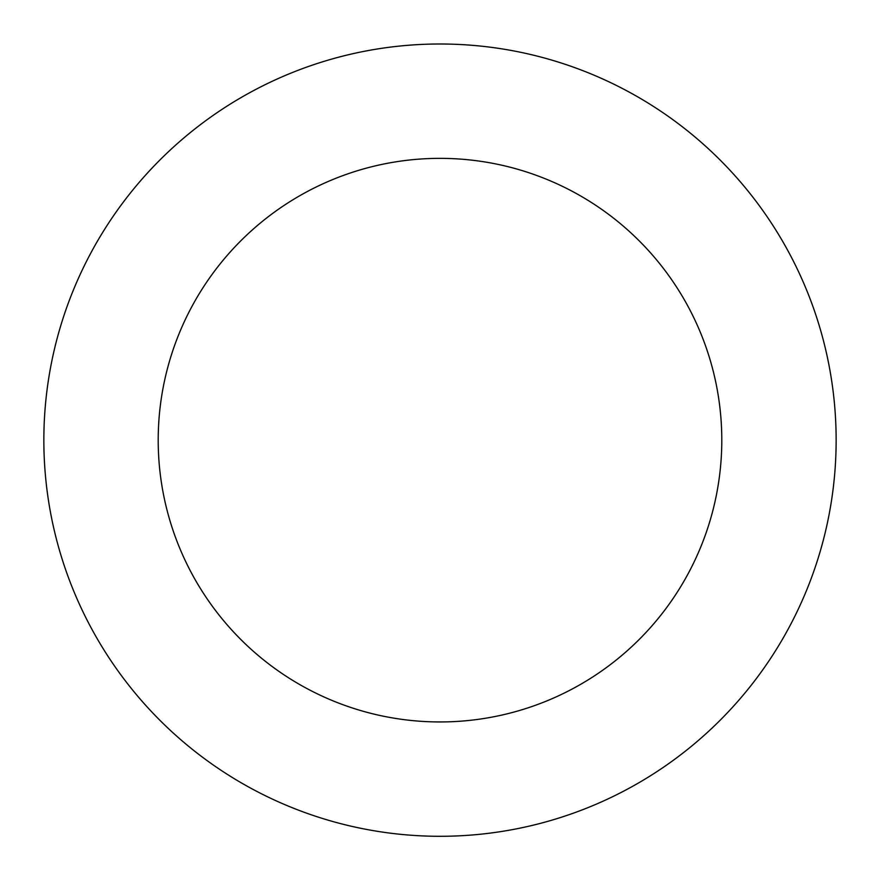 <?xml version="1.0" encoding="UTF-8"?>
<svg xmlns="http://www.w3.org/2000/svg" width="880" height="880" viewBox="0 0 880 880"><rect width="100%" height="100%" fill="white"/><g stroke="black" fill="none" stroke-linecap="round" stroke-linejoin="round"><path stroke-width="1.32" d="M59.367 330.352A396.154 396.154 0 0 0 535.227 824.681A396.154 396.154 0 0 0 725.406 165.418A396.154 396.154 0 0 0 59.367 330.352M169.246 362.043A281.787 281.787 0 0 0 507.738 713.68A281.787 281.787 0 0 0 643.016 244.728A281.787 281.787 0 0 0 169.246 362.043"/></g></svg>
